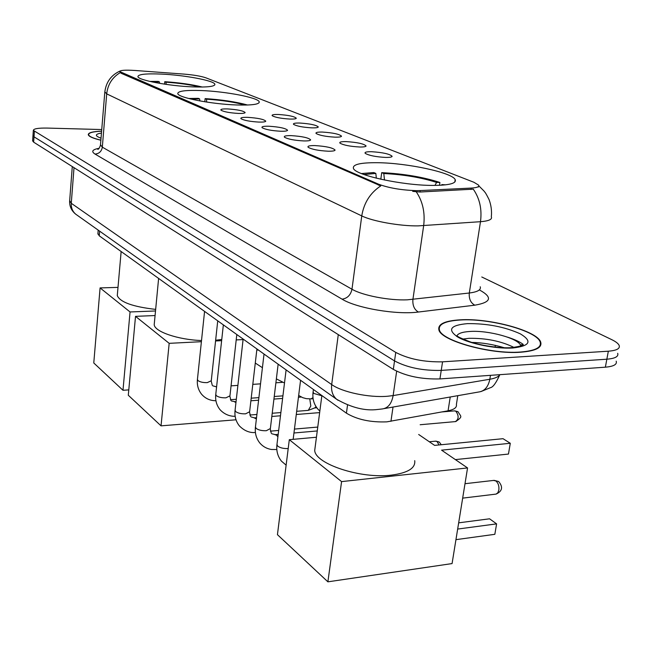 <?xml version="1.0" encoding="UTF-8"?>
<svg xmlns="http://www.w3.org/2000/svg" width="652" height="652" viewBox="0 0 652 652"><rect width="100%" height="100%" fill="white"/><g stroke="black" fill="none" stroke-linecap="round" stroke-linejoin="round"><path stroke-width="0.98" d="M236.586 104.964C252.128 105.396 259.667 104.328 259.211 101.769C258.045 97.621 225.804 91.451 201.444 90.555C185.616 90 177.735 91.035 177.784 93.66C178.232 97.686 211.647 104.198 236.586 104.964M192.454 86.871C207.662 87.392 215.127 86.504 214.858 84.198C213.995 80.595 184.337 75.061 161.256 74.075C145.812 73.448 138.037 74.312 137.922 76.659C138.191 80.172 168.86 85.974 192.454 86.871M432.765 185.412C449.228 185.339 456.702 183.408 455.186 179.61C452.146 172.527 407.06 162.935 377.394 162.707C360.434 162.568 352.447 164.451 353.425 168.363C355.063 175.152 402.243 185.494 432.765 185.412M371.453 151.704C382.846 152.438 389.741 153.97 392.121 156.301C391.925 157.099 389.798 157.474 385.748 157.434C375.845 156.887 369.008 155.526 365.234 153.359C364.354 152.209 366.424 151.663 371.453 151.704M346.22 141.606C357.239 142.323 363.865 143.774 366.09 145.95C365.87 146.708 363.743 147.067 359.7 147.002C350.091 146.455 343.514 145.168 339.969 143.13C339.154 142.046 341.24 141.541 346.22 141.606M322.39 132.063C333.058 132.78 339.431 134.149 341.518 136.178C341.281 136.912 339.154 137.238 335.128 137.165C325.788 136.618 319.456 135.388 316.114 133.481C315.372 132.454 317.459 131.981 322.39 132.063M299.847 123.041C310.189 123.741 316.334 125.045 318.29 126.953C318.037 127.653 315.91 127.955 311.9 127.865C302.83 127.319 296.717 126.146 293.563 124.361C292.878 123.383 294.973 122.943 299.847 123.041M278.502 114.491C288.526 115.184 294.459 116.431 296.293 118.216C296.041 118.884 293.913 119.169 289.92 119.063C281.093 118.517 275.193 117.401 272.21 115.714C271.574 114.785 273.677 114.377 278.502 114.491M314.834 145.575C326.155 146.292 332.903 147.784 335.087 150.058C334.826 150.881 332.544 151.272 328.241 151.215C318.404 150.677 311.697 149.357 308.127 147.254C307.279 146.081 309.521 145.518 314.834 145.575M291.159 135.624C302.112 136.333 308.608 137.751 310.645 139.862C310.368 140.653 308.094 141.011 303.808 140.938C294.256 140.4 287.801 139.145 284.443 137.173C283.669 136.064 285.91 135.551 291.159 135.624M268.811 126.227C279.415 126.928 285.674 128.273 287.581 130.245C287.296 131.003 285.022 131.337 280.759 131.248C271.476 130.71 265.258 129.52 262.088 127.67C261.379 126.61 263.62 126.138 268.811 126.227M247.678 117.344C257.956 118.036 263.987 119.308 265.78 121.166C265.478 121.883 263.212 122.193 258.974 122.095C249.96 121.557 243.954 120.416 240.955 118.672C240.311 117.678 242.544 117.23 247.678 117.344M227.662 108.925C237.63 109.609 243.457 110.824 245.144 112.56C244.834 113.252 242.577 113.546 238.363 113.432C229.594 112.886 223.783 111.802 220.955 110.164C220.352 109.21 222.593 108.802 227.662 108.925M457.786 395.674L456.4 404.46C457.019 407.451 454.24 409.57 448.071 410.809L386.848 421.852C370.572 422.48 357.1 419.586 346.424 413.181L99.234 235.812L97.922 233.497M420.173 190.571L416.408 190.645C401.379 190.156 388.747 188.004 378.502 184.166L119.74 71.557C120.049 70.212 125.151 69.854 135.045 70.481L183.88 74.092C193.677 74.907 201.02 76.154 205.885 77.824L473.931 182.283L478.674 185.176C479.432 186.774 476.938 187.743 471.217 188.078L420.173 190.571L419.961 192.022L412.7 191.362M520.695 352.219C535.716 351.004 542.374 347.606 540.671 342.031C537.175 330.784 489.587 317.964 460.369 319.822C444.819 320.751 437.663 324.109 438.894 329.896C440.882 340.703 490.663 354.631 520.695 352.219M478.829 185.853L484.028 191.052C485.186 192.87 484.632 190.8 489.041 199.536C491.152 205.111 491.91 210.873 491.331 216.823C492.439 219.398 488.821 221.02 480.483 221.696L418.062 225.885C399.912 226.179 372.504 221.281 361.762 215.902C363.906 202.862 370.246 192.862 380.784 185.901L121.044 73.236L119.74 71.557M32.999 135.371L34.018 136.83L394.533 360.906C407.321 367.647 422.887 370.809 441.241 370.393L606.857 359.203C615.146 358.51 618.756 356.538 617.68 353.302C618.756 356.538 615.146 358.51 606.857 359.203L441.241 370.393C422.887 370.809 407.321 367.647 394.533 360.906L34.018 136.83L32.999 135.371M120.18 72.649C112.283 77.368 107.784 84.442 106.7 93.864L361.762 215.902L351.974 289.227C362.439 295.462 389.399 300.67 407.361 299.822L469.31 293.009L480.483 221.696C482.113 209.292 479.709 198.444 473.287 189.17L419.961 192.022M101.606 131.15C92.649 131.508 88.207 132.706 88.281 134.736C88.868 136.545 93.057 138.371 100.864 140.221M101.736 129.552L47.148 128.077C38.207 127.939 33.611 128.713 33.342 130.392L395.764 352.406C408.584 359.056 424.183 362.194 442.553 361.827L608.34 351.2C616.645 350.54 620.248 348.608 619.155 345.43C618.3 343.563 615.822 341.632 611.715 339.635L481.779 276.986M32.633 140.677L33.643 142.16L393.319 369.391C406.066 376.212 421.599 379.391 439.929 378.926L605.366 367.182C613.654 366.457 617.265 364.444 616.197 361.159M460.662 319.977C445.275 320.898 438.193 324.223 439.415 329.945C441.396 340.646 490.646 354.427 520.369 352.039C535.235 350.841 541.828 347.483 540.141 341.958C536.686 330.833 489.579 318.143 460.662 319.977M101.606 131.223C92.861 131.59 88.533 132.772 88.623 134.768C89.185 136.529 93.269 138.33 100.873 140.147M315.266 446.172L314.704 450.516C315.421 464.037 360.996 479.049 391.461 475.121C407.891 472.936 415.65 468.12 414.729 460.646M376.334 178.192L375.837 173.424L373.759 172.544L361.444 173.562M380.817 179.243L381.713 172.65C403.8 173.766 423.189 177.042 439.896 182.462L439.481 185.307M445.691 184.834L441.917 184.589L441.583 185.201M375.837 173.424L364.003 174.54M439.896 182.462L436.587 182.43C421.42 177.54 403.824 174.565 383.8 173.522L381.713 172.65M442.936 185.103L441.917 184.589M434.957 185.412L436.587 182.43M383.8 173.522L384.484 180.025M494.835 534.314L496.604 523.874L494.835 534.314L455.952 539.652M455.389 459.611L508.462 454.061L510.288 443.278L441.575 450.157L467.557 467.94L452.072 563.581L327.891 581.828L277.442 534.673L289.309 439.684L316.432 437.239M458.674 522.839L489.562 518.805L496.604 523.874L457.663 529.057M418.674 434.476L434.615 445.389L503.034 438.69L510.288 443.278L508.462 454.061M289.309 439.684L341.583 481.608L327.891 581.828M467.557 467.94L341.583 481.608M154.369 322.919L154.206 324.672C154.508 331.672 178.151 339.765 201.517 340.54M199.814 100.921L199.634 98.908L198.298 98.346L188.656 98.493M204.801 101.777L205.127 98.615C221.77 99.691 235.918 101.826 247.589 105.021M199.634 98.908L190.922 99.063M245.274 105.078C234.679 102.152 221.745 100.188 206.464 99.177L205.127 98.615M206.464 99.177L206.733 102.079M215.641 340.262L221.762 339.464M236 419.79L161.036 425.854L128.297 395.251L135.518 316.342L155.07 315.552M135.518 316.342L169.178 343.335L161.036 425.854M243.082 339.578L236.203 339.928M221.631 340.67L215.559 340.98M201.395 341.697L169.178 343.335M117.401 294.264L117.278 295.625C120.123 302.194 132.918 306.782 155.657 309.39M159.561 83.35L159.43 81.907L158.249 81.402L149.83 81.41M164.548 84.149L164.777 81.696C179.186 82.665 191.704 84.442 202.348 87.034M159.43 81.907L152.087 81.916M200.058 87.05C190.4 84.703 179.039 83.089 165.975 82.201L164.777 81.696M165.975 82.201L166.162 84.385M128.786 389.888L122.983 390.279L93.774 362.977L100.082 287.915L118.004 287.385M100.082 287.915L130.058 311.958L122.983 390.279M155.51 310.971L130.058 311.958M309.773 398.934L310.817 405.976L308.257 410.385L296.676 411.306M316.024 406.661L314.688 407.948L308.763 410.19M393.017 407.052L390.947 421.314M471.217 188.078L470.997 189.479M121.101 72.527L121.044 73.236M378.502 184.166L378.364 185.144M347.524 405.088L346.424 413.181M450.23 397.003L448.071 410.809M99.626 231.134L99.234 235.812M95.029 154.068C99.137 153.717 101.565 151.419 102.323 147.165L351.974 289.227C350.678 295.079 347.377 298.388 342.072 299.162L95.029 154.068C90.987 151.476 92.364 149.544 99.161 148.273M100.498 144.744L102.323 147.165L106.7 93.864L104.825 91.85M416.278 191.843C422.765 201.476 425.226 212.756 423.661 225.682L412.912 299.415C412.471 305.446 414.305 309.659 418.413 312.031C396.832 315.022 356.399 308.135 342.072 299.162M479.554 290.01C492.863 297.32 491.282 302.373 474.811 305.185L418.413 312.031M34.385 131.492L33.643 142.16M395.764 352.406L393.319 369.391M442.553 361.827L439.929 378.926M608.34 351.2L605.366 367.182M474.811 305.185C470.671 302.903 468.837 298.844 469.31 293.009C477.59 291.957 481.233 289.871 480.231 286.766M69.674 200.604L71.272 203.294L331.689 384.566C341.998 392.113 369.154 397.867 387.467 396.261L393.132 395.585L396.66 371.232M338.282 334.615L331.689 384.566C331.012 390.858 332.667 395.764 336.668 399.293L338.07 400.304M74.018 167.67L71.272 203.294C71.044 207.801 72.535 211.444 75.754 214.206L336.668 399.293C351.575 407.736 365.291 411.127 377.81 409.456L382.072 408.975C387.932 408.274 391.616 403.808 393.132 395.585L489.831 379.252L490.467 375.34M495.088 347.092L495.373 345.373M384.272 408.584L478.47 392.039C484.436 391.298 488.226 387.035 489.831 379.252C495.186 378.315 498.544 376.783 499.905 374.672M72.29 166.57L69.625 201.281C69.528 206.545 71.573 210.857 75.754 214.206L77.009 215.095M522.146 345.389L521.258 344.745M523.067 344.28C519.53 341.681 514.338 339.301 507.5 337.133M514.012 347.435C501.135 341.11 486.131 338.07 469.016 338.315L462.887 339.048M520.793 346.025L520.646 345.511C518.642 338.412 488.544 330.181 470.1 331.452C461.975 331.95 457.484 333.596 456.653 336.391M467.46 323.628C450.116 325.218 447.003 329.757 458.103 337.247C469.831 343.889 496.001 349.073 512.814 347.989C530.068 345.976 532.578 341.265 520.329 333.857C504.729 326.831 487.101 323.425 467.46 323.628M101.451 133.065C94.833 134.133 94.695 135.844 101.027 138.2M462.675 498.128L496.099 494.094L497.843 492.741L498.845 490.059C499.245 486.042 498.242 482.993 495.83 480.931L493.531 480.426M441.257 444.737L439.358 442.146L437.036 441.526L439.057 444.957M288.2 448.552C283.612 448.731 280.067 447.891 277.573 446.017L276.978 444.33M435.528 441.168L437.036 441.526M278.143 364.183L270.368 428.535L266.334 430.711C261.835 430.874 258.388 430.067 256.008 428.291L255.462 426.758M274.891 434.664L276.57 435.169L277.891 436.889M276.831 449.521L271.501 449.489C266.823 448.755 262.943 446.612 259.855 443.05C256.285 438.56 254.802 433.311 255.405 427.296L264.027 354.052M256.921 348.959L249.618 411.762L245.592 413.824C241.191 413.963 237.858 413.197 235.592 411.51L235.095 410.116M254.272 417.891L256.383 418.959M236.806 334.525L229.944 395.854L225.942 397.818C221.623 397.94 218.387 397.198 216.236 395.601L215.779 394.33M234.704 401.982L235.975 402.325M217.735 320.841L211.272 380.76L207.279 382.626C203.049 382.724 199.911 382.015 197.858 380.491L197.442 379.342M216.105 386.864L216.594 386.88M455.797 421.567C463.148 416.245 461.037 417.011 458.071 411.803L455.829 411.216C459.016 415.748 458.878 419.212 455.389 421.599L420.149 424.737M454.346 410.89L455.829 411.216M321.835 395.78L313.767 393.425L313.107 391.86M312.984 397.638L310.988 398.885L306.334 398.657L302.74 397.671L298.665 395.446M278.64 364.541L278.102 364.509M258.534 350.116L256.798 349.961M259.105 102.731L259.211 101.769M214.785 84.947L214.858 84.198M454.819 182.047L455.186 179.61M391.746 156.765L392.121 156.301M365.756 146.358L366.09 145.95M334.737 150.49L335.087 150.058M478.47 186.48L478.381 187.059M98.199 230.123L97.873 234.084M98.485 148.909L97.727 149.308C98.452 149.528 99.357 148.208 100.449 145.347L104.785 92.339C105.942 82.323 110.987 75.241 119.911 71.084M33.342 130.392L32.608 141.028M499.701 374.957C496.099 382.936 493.034 387.174 490.5 387.655L480.915 391.583M520.54 346.122L522.814 344.069C524.656 345.112 520.907 346.302 511.575 347.638C499.685 348.624 479.09 345.087 470.149 341.852C462.007 338.69 457.859 336.839 457.696 336.31L457.248 336.75M439.293 330.776L439.415 329.945M504.24 347.736C492.888 344.378 482.13 342.61 471.966 342.43M101.044 138.012L99.74 137.727M88.574 135.339L88.623 134.768M314.704 450.516L321.868 395.56M496.123 494.086C502.309 491.168 503.197 487.036 498.78 481.681M465.006 483.702L494.143 480.361L498.446 481.453M154.206 324.672L158.615 278.42M117.278 295.625L121.142 251.533M286.106 369.896L276.904 444.933C276.269 451.135 277.785 456.539 281.452 461.151L286.13 465.137M439.089 441.958L435.895 441.135L429.326 441.763M300.572 380.279L293.155 439.334M278.2 434.371L275.266 434.631L271.778 433.767M293.946 432.993L317.255 430.948M270.303 429.081L271.248 433.213M243.139 339.073L235.038 410.597C234.484 416.432 235.934 421.534 239.398 425.911C246.904 433.58 254.313 432.61 255.413 432.447M256.529 417.712L254.598 417.867L251.069 416.938M271.827 416.473L280.482 415.772M296.277 414.501L319.643 412.61M249.561 412.251L250.547 416.392M270.384 431.151L278.681 430.442M294.443 429.081L317.76 427.068M223.351 324.867L215.73 394.762C215.209 400.426 216.635 405.389 220.001 409.66C226.448 416.718 234.418 416.424 235.144 416.188M236.024 401.885L231.427 400.98M250.898 400.776L258.591 400.206M273.93 399.073L282.609 398.429M298.445 397.255L301.314 397.044M229.895 396.294L230.906 400.434M249.838 415.031L256.912 414.468M272.21 413.254L280.873 412.569M316.79 407.785L314.671 407.956M204.573 311.395L197.401 379.725C196.912 385.218 198.306 390.059 201.582 394.224C205.364 398.568 210.148 400.735 215.942 400.727M216.594 386.832L212.772 385.829M231.069 385.854L237.89 385.389M252.805 384.37L260.515 383.849M275.894 382.797L282.267 382.365M211.232 381.151L212.259 385.283M230.449 399.7L236.326 399.268M251.199 398.185L258.893 397.622M274.239 396.498L282.919 395.862M457.777 411.616L454.705 410.858L441.942 411.934M313.416 389.497L313.041 392.398C312.316 399.081 314.052 404.786 318.233 409.521L319.847 411.037M311.346 398.861L313.123 398.731M284.5 382.993L276.366 378.893M262.422 367.687L255.282 363.05"/></g></svg>
